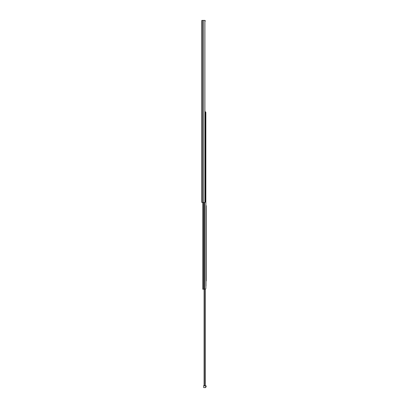 <?xml version="1.0" encoding="UTF-8"?>
<svg xmlns="http://www.w3.org/2000/svg" width="408" height="408" viewBox="0 0 408 408"><rect width="100%" height="100%" fill="white"/><g stroke="black" fill="none" stroke-linecap="round" stroke-linejoin="round"><path stroke-width="0.61" d="M205.28 111.644L205.28 201.761A0.694 0.53 -90 0 1 204.898 202.424L201.812 202.45L201.812 20.4L204.418 20.4M204.739 20.4L204.898 20.425A0.694 0.53 -90 0 1 205.28 21.094M202.735 202.45L202.735 289.201L205.652 289.058M205.244 111.644L205.856 112.333L205.856 288.507L205.244 289.201M206.188 218.566L206.188 205.688L205.856 205.688L205.856 112.333M205.856 275.41A0.347 0.347 90 0 1 205.974 275.614L205.974 275.67A0.347 0.347 -90 0 0 205.856 275.415M205.974 280.163L205.974 280.225A0.347 0.347 90 0 1 205.856 280.429A0.347 0.347 -90 0 0 205.974 280.163L205.974 275.67M205.856 269.647A0.347 0.347 90 0 1 205.974 269.851L205.974 269.912A0.347 0.347 -90 0 0 205.856 269.652M205.974 274.405L205.974 274.462A0.347 0.347 90 0 1 205.856 274.666A0.347 0.347 -90 0 0 205.974 274.405L205.974 269.912M205.856 263.889A0.347 0.347 90 0 1 205.974 264.088L205.974 264.149A0.347 0.347 -90 0 0 205.856 263.889M205.974 268.642L205.974 268.704A0.347 0.347 90 0 1 205.856 268.903A0.347 0.347 -90 0 0 205.974 268.642L205.974 264.149M205.856 258.126A0.347 0.347 90 0 1 205.974 258.33L205.974 258.386A0.347 0.347 -90 0 0 205.856 258.131M205.974 262.88L205.974 262.941A0.347 0.347 90 0 1 205.856 263.145A0.347 0.347 -90 0 0 205.974 262.88L205.974 258.386M205.856 252.363A0.347 0.347 90 0 1 205.974 252.567L205.974 252.629A0.347 0.347 -90 0 0 205.856 252.368M205.974 257.122L205.974 257.178A0.347 0.347 90 0 1 205.856 257.382A0.347 0.347 -90 0 0 205.974 257.122L205.974 252.629M205.856 246.605A0.347 0.347 90 0 1 205.974 246.809L205.974 246.865A0.347 0.347 -90 0 0 205.856 246.611M205.856 251.619A0.347 0.347 -90 0 0 205.974 251.359L205.974 251.42A0.347 0.347 90 0 1 205.856 251.624M205.856 240.842A0.347 0.347 90 0 1 205.974 241.046L205.974 241.102A0.347 0.347 -90 0 0 205.856 240.847M205.856 245.856A0.347 0.347 -90 0 0 205.974 245.601L205.974 245.657A0.347 0.347 90 0 1 205.856 245.861M205.856 235.079A0.347 0.347 90 0 1 205.974 235.283L205.974 235.345A0.347 0.347 -90 0 0 205.856 235.084M205.856 240.093A0.347 0.347 -90 0 0 205.974 239.838L205.974 239.894A0.347 0.347 90 0 1 205.856 240.098M205.856 229.321A0.347 0.347 90 0 1 205.974 229.526L205.974 229.582A0.347 0.347 -90 0 0 205.856 229.327M205.974 234.075L205.974 234.136A0.347 0.347 90 0 1 205.856 234.34A0.347 0.347 -90 0 0 205.974 234.075L205.974 229.582M205.856 223.559A0.347 0.347 90 0 1 205.974 223.763L205.974 223.824A0.347 0.347 -90 0 0 205.856 223.564M205.974 228.317L205.974 228.373A0.347 0.347 90 0 1 205.856 228.577A0.347 0.347 -90 0 0 205.974 228.317L205.974 223.824M205.856 217.801A0.347 0.347 90 0 1 205.974 218L205.974 218.061A0.347 0.347 -90 0 0 205.856 217.801M205.974 222.554L205.974 222.615A0.347 0.347 90 0 1 205.856 222.814A0.347 0.347 -90 0 0 205.974 222.554L205.974 218.061M205.856 212.038A0.347 0.347 90 0 1 205.974 212.242L205.974 212.298A0.347 0.347 -90 0 0 205.856 212.043M205.974 216.791L205.974 216.852A0.347 0.347 90 0 1 205.856 217.056A0.347 0.347 -90 0 0 205.974 216.791L205.974 212.298M205.974 251.359L205.974 246.865M205.974 245.601L205.974 241.102M205.974 239.838L205.974 235.345M205.974 211.033L205.974 211.089A0.347 0.347 90 0 1 205.856 211.293A0.347 0.347 -90 0 0 205.974 211.033L205.974 206.54A0.347 0.347 -90 0 0 205.856 206.28A0.347 0.347 90 0 1 205.974 206.479L205.974 206.54M205.974 281.372L205.974 281.433A0.347 0.347 -90 0 0 205.856 281.173A0.347 0.347 90 0 1 205.974 281.372M205.974 285.926L205.974 285.983A0.347 0.347 90 0 1 205.856 286.186A0.347 0.347 -90 0 0 205.974 285.926L205.974 281.433M206.188 280.964L206.188 205.688M206.188 227.465L206.188 279.5M206.188 279.562L206.188 280.908M205.754 386.325L206.188 386.325L205.709 386.804M206.188 225.94L206.188 220.091M206.188 386.325L206.188 385.937L205.188 385.937L204.408 385.249L204.408 289.201M204.408 385.249L204.112 385.249L204.765 385.937L205.188 385.937M204.112 385.249L204.112 289.201M204.173 385.57L203.699 385.57L203.699 387.6L205.754 387.6L205.754 385.937M204.898 202.424L204.898 20.425M203.424 202.45L203.424 20.4M202.291 202.45L202.291 20.4M204.505 289.201L204.505 202.45M203.648 289.201L203.648 202.45M203.781 289.201L203.781 202.45M204.347 289.201L204.347 202.45M205.754 386.361L206.086 386.616M205.377 385.937L205.377 289.201M203.699 387.6L205.754 387.6L203.699 387.6"/></g></svg>
